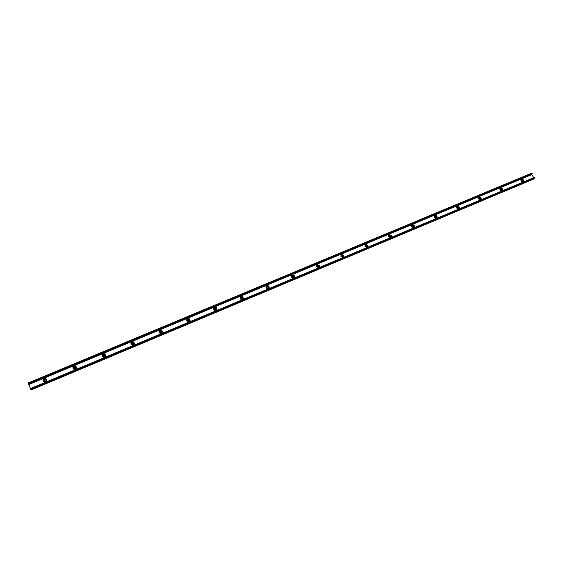 <?xml version="1.0" encoding="UTF-8"?>
<svg xmlns="http://www.w3.org/2000/svg" width="563" height="563" viewBox="0 0 563 563"><rect width="100%" height="100%" fill="white"/><g stroke="black" fill="none" stroke-linecap="round" stroke-linejoin="round"><path stroke-width="0.84" d="M45.927 379.983L44.688 379.631L44.125 380.94M44.646 379.553L45.265 379.49C46.201 379.983 46.236 380.588 45.357 381.285L44.744 381.355C43.801 380.855 43.766 380.257 44.646 379.553M30.501 388.54L28.15 382.981L531.88 173.045L28.15 382.981M28.671 384.057L531.662 174.199L532.197 173.587L531.88 173.045M531.662 174.199L533.597 177.704M534.597 177.366L30.409 388.583L534.597 177.366L534.829 177.746L533.83 178.999L31.127 389.962L30.437 388.66M44.231 378.589L45.399 378.463C47.447 380.081 47.116 381.271 44.421 382.017C42.619 381.074 42.556 379.934 44.231 378.589M74.119 366.112L75.358 366.006C77.3 367.695 76.934 368.849 74.26 369.462C72.557 368.498 72.507 367.379 74.119 366.112M103.381 353.888L104.697 353.817C106.527 355.584 106.118 356.703 103.472 357.167C101.868 356.175 101.84 355.084 103.381 353.888M132.045 341.924L133.438 341.882C135.141 343.733 134.684 344.809 132.066 345.119C130.574 344.099 130.567 343.036 132.045 341.924M160.117 330.2L161.602 330.214C163.164 332.142 162.651 333.169 160.068 333.303C158.696 332.261 158.717 331.227 160.117 330.2M187.627 318.714L189.21 318.785C190.611 320.804 190.034 321.776 187.486 321.712C186.247 320.657 186.297 319.657 187.627 318.714M214.58 307.454L216.269 307.609C217.487 309.706 216.839 310.614 214.348 310.333C213.25 309.277 213.328 308.313 214.58 307.454M240.999 296.427L242.808 296.68C243.807 298.847 243.089 299.671 240.661 299.164C239.718 298.108 239.824 297.194 240.999 296.427M266.897 285.61L268.825 285.983C269.578 288.207 268.79 288.939 266.461 288.186C265.666 287.144 265.813 286.286 266.897 285.61M292.296 275.004L294.329 275.525C294.822 277.77 293.963 278.396 291.754 277.397C291.12 276.398 291.303 275.596 292.296 275.004M317.208 264.603L319.341 265.286C319.552 267.524 318.63 268.03 316.575 266.799L317.208 264.603M341.635 254.399L343.852 255.264C343.782 257.453 342.811 257.826 340.932 256.383L341.635 254.399M365.605 244.391L367.878 245.433C367.54 247.544 366.534 247.79 364.852 246.158L365.605 244.391M389.132 234.567L391.433 235.777C390.849 237.783 389.821 237.903 388.35 236.122L389.132 234.567M412.215 224.926C413.404 224.665 414.178 225.123 414.53 226.298C413.721 228.177 412.693 228.17 411.433 226.291L412.215 224.926M434.875 215.467C436.135 215.214 436.909 215.72 437.184 216.973C436.191 218.711 435.171 218.606 434.108 216.656L434.875 215.467M457.128 206.171C458.444 205.945 459.211 206.487 459.408 207.796C458.275 209.394 457.262 209.197 456.382 207.212L457.128 206.171M478.972 197.05C480.345 196.846 481.098 197.416 481.231 198.774C479.972 200.231 478.979 199.964 478.254 197.958L478.972 197.05M500.43 188.091C501.844 187.908 502.59 188.506 502.653 189.893C501.302 191.223 500.338 190.885 499.747 188.886L500.43 188.091M521.5 179.287C522.957 179.125 523.689 179.745 523.696 181.152C522.274 182.363 521.331 181.976 520.866 179.991L521.5 179.287M523.344 181.68L523.442 181.448C523.435 180.04 522.703 179.421 521.254 179.583L520.965 179.752M46.673 379.434L45.497 378.646L44.329 378.779L43.245 381.25M75.822 367.604L74.548 367.146L73.957 368.329M74.513 367.069L75.168 367.013C76.054 367.526 76.075 368.111 75.231 368.779L74.59 368.835C73.697 368.322 73.669 367.738 74.513 367.069M76.61 367.153L75.428 366.196L74.196 366.302L73.07 368.526M105.084 355.492L103.782 354.929L103.184 355.971M103.761 354.845L104.444 354.81C105.281 355.33 105.295 355.907 104.486 356.527L103.803 356.569C102.966 356.048 102.952 355.471 103.761 354.845M105.907 355.14L104.739 354.014L103.43 354.092L102.297 356.055M133.727 343.627L132.411 342.958L131.819 343.873M132.404 342.874L133.128 342.853L133.135 344.535L132.411 344.556L132.404 342.874M134.564 343.374L133.459 342.093L132.073 342.128L130.947 343.852M161.771 331.994L161.236 331.241L160.455 331.234L159.885 332.029M160.455 331.15L161.236 331.157L161.201 332.782L160.427 332.782L160.455 331.15M162.616 331.839L161.602 330.425L160.124 330.418L159.033 331.903M189.238 320.586L188.767 319.784L187.936 319.749L187.388 320.438M187.943 319.657L188.774 319.7L188.696 321.269L187.866 321.234L187.943 319.657M190.083 320.509L189.189 319.01L187.606 318.932L186.571 320.22M216.15 309.404L215.749 308.573L214.862 308.489L214.348 309.087M214.883 308.397L215.77 308.482L215.636 309.988L214.756 309.91L214.883 308.397M216.987 309.39L216.227 307.841L214.538 307.687L213.567 308.791M242.526 298.425L242.21 297.588L241.26 297.461L240.781 297.968M241.281 297.363L242.231 297.496L242.048 298.932L241.105 298.805L241.281 297.363M243.357 298.474L242.744 296.912L240.936 296.659L240.035 297.609M268.382 287.651L268.143 286.841L267.136 286.644L266.693 287.081M267.165 286.546L268.178 286.743L267.939 288.087L266.932 287.897L267.165 286.546M269.198 287.749L268.741 286.229L266.82 285.849L265.982 286.666M293.738 277.08L293.576 276.306L292.507 276.032L292.098 276.419M292.549 275.933L293.619 276.208L293.33 277.46L292.26 277.193L292.549 275.933M294.54 277.214L294.231 275.771L292.197 275.251L291.43 275.947M318.602 266.707L318.51 265.989L317.018 265.961M317.441 265.532L318.559 265.891L318.222 267.038L317.11 266.686L317.441 265.532M319.39 266.869L319.221 265.539L317.089 264.856L316.385 265.462M342.994 256.524L342.966 255.876L341.459 255.715M341.861 255.328L343.022 255.778L342.649 256.812L341.488 256.362L341.861 255.328M343.775 256.707L343.712 255.518L341.502 254.659L340.861 255.18M366.921 246.531L366.942 245.961L365.436 245.672M365.816 245.313L367.006 245.855L366.612 246.777L365.415 246.242L365.816 245.313M367.695 246.735L367.723 245.693L365.457 244.652L364.873 245.109M390.412 236.713L390.462 236.228L388.963 235.813M389.322 235.489L390.532 236.122L390.124 236.932L388.913 236.305L389.322 235.489M391.172 236.932L391.264 236.045L388.963 234.834L388.435 235.228M413.46 227.079L413.538 226.671L412.053 226.143M412.39 225.84L413.608 226.558L413.2 227.269L411.982 226.558L412.39 225.84M414.213 227.311L414.34 226.572C413.995 225.397 413.221 224.94 412.032 225.2L411.553 225.545M436.093 217.614L434.72 216.656M435.044 216.375L436.255 217.17L435.846 217.79L434.636 217.001L435.044 216.375M436.839 217.853L436.979 217.248C436.705 215.995 435.938 215.495 434.678 215.742L434.242 216.037M458.31 208.324L456.973 207.346M457.276 207.078L458.479 207.937L458.085 208.472L456.882 207.627L457.276 207.078M459.056 208.57L459.197 208.078C458.993 206.769 458.233 206.227 456.91 206.452L456.523 206.712M480.126 199.196L478.817 198.204M479.113 197.958L480.302 198.859L479.929 199.33L478.74 198.429L479.113 197.958M480.865 199.45L481.006 199.056C480.872 197.704 480.119 197.127 478.747 197.339L478.395 197.564M501.556 190.238L500.275 189.224M500.556 188.992L501.724 189.935L501.373 190.35L500.197 189.407L500.556 188.992M502.295 190.484L502.414 190.181C502.344 188.795 501.605 188.197 500.19 188.38L499.874 188.577M522.605 181.427L521.352 180.406M521.62 180.188L522.774 181.166L522.443 181.532L521.282 180.554L521.62 180.188M28.178 383.058L531.958 173.087M28.868 384.494L531.697 174.614M31.12 389.955L533.837 178.992M30.691 389.279L534.836 177.866M30.634 389.153L534.829 177.746M28.375 383.551L532.183 173.46M28.431 383.685L532.197 173.587M534.519 177.324L30.409 388.576"/></g></svg>
